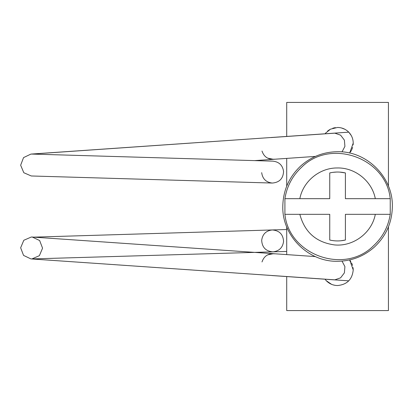 <?xml version="1.0" encoding="UTF-8"?>
<svg xmlns="http://www.w3.org/2000/svg" width="413" height="413" viewBox="0 0 413 413"><rect width="100%" height="100%" fill="white"/><g stroke="black" fill="none" stroke-linecap="round" stroke-linejoin="round"><path stroke-width="0.62" d="M390.239 214.326C388.246 226.866 382.577 237.439 373.233 246.04C344.246 274.836 288.961 254.986 284.908 214.326L284.908 198.674L329.75 198.674L329.75 172.939C334.964 171.736 340.183 171.736 345.397 172.939L345.397 198.674L390.239 198.674L390.239 214.326L345.397 214.326L345.397 240.03C340.183 241.233 334.964 241.233 329.75 240.03L329.75 214.326L284.908 214.326L329.75 214.326M341.004 240.758L345.397 240.03L345.397 214.326M329.75 198.674L299.833 198.674C303.101 181.359 319.538 167.833 337.163 167.962C355.066 167.435 372.005 181.07 375.314 198.674M345.397 172.939L339.827 172.113M336.456 172.056L333.069 172.335M374.261 247.175C363.77 256.406 351.546 261.109 337.571 261.279C308.305 262.033 282.043 235.771 282.797 206.5C283.081 190.388 289.11 176.826 300.886 165.825C311.371 156.594 323.601 151.891 337.571 151.721C366.842 150.967 393.104 177.229 392.35 206.5C392.066 222.612 386.036 236.174 374.261 247.175M331.536 284.325L326.218 280.659L325.005 279.214L326.218 280.659C329.337 283.839 333.121 285.466 337.571 285.538C347.08 284.609 352.294 279.389 353.223 269.885L353.058 267.603M332.832 284.8L334.876 285.3M352.552 265.353L351.551 262.849M350.828 261.563L349.651 259.932L353.223 269.885M344.891 129.284L341.381 127.932M338.815 127.514L337.571 127.462L330.539 129.135L325.398 133.28M335.377 127.617L332.79 128.211M329.548 129.677L327.54 131.107M351.303 135.598L348.923 132.341C345.81 129.161 342.026 127.534 337.571 127.462M349.651 153.068L353.223 143.115C353.167 138.974 351.737 135.381 348.923 132.341M350.425 152.046L351.484 150.286M351.788 149.661L352.625 147.41M353.12 144.917L353.223 143.115M388.437 186.17L388.437 102.424L286.71 102.424L286.71 136.429M286.71 276.571L286.71 310.576L388.437 310.576L388.437 226.83M286.71 158.396L286.71 186.17M286.71 226.83L286.71 254.604M348.753 132.16L333.781 133.182M274.444 159.186C268.192 159.697 264.041 156.981 261.997 151.05M272.947 161.153C279.178 161.875 282.719 165.35 283.566 171.565C282.719 165.35 279.178 161.875 272.947 161.153L31.925 154.075L271.816 137.462L30.898 154.09L23.546 157.606L20.65 165.215L23.809 172.727L31.28 175.974L272.301 183.052C266.07 182.329 262.529 178.86 261.682 172.644M315.387 156.413L273.427 159.315L267.598 158.117M31.925 154.075L30.898 154.095M283.566 171.565C283.127 178.643 279.374 182.474 272.301 183.052M342.021 261.099L344.917 266.622L344.38 272.885L340.606 277.835L334.824 279.838L30.898 258.905L23.546 255.394L20.65 247.785L23.809 240.273L31.28 237.026L32.307 237.041L39.658 240.552L42.554 248.167L39.395 255.673L31.925 258.925L272.947 251.847C279.178 251.125 282.719 247.65 283.566 241.435C283.127 234.357 279.374 230.526 272.301 229.948C266.07 230.671 262.529 234.14 261.682 240.356C262.121 247.439 265.874 251.269 272.947 251.847C279.178 251.125 282.719 247.65 283.566 241.435C283.127 234.357 279.374 230.526 272.301 229.948C266.07 230.671 262.529 234.14 261.682 240.356C262.121 247.439 265.874 251.269 272.947 251.847L286.71 251.445M33.365 237.165L272.301 229.948C266.07 230.671 262.529 234.14 261.682 240.356C262.121 247.439 265.874 251.269 272.947 251.847C279.178 251.125 282.719 247.65 283.566 241.435C283.127 234.357 279.374 230.526 272.301 229.948L286.71 229.525M315.387 256.587L273.427 253.685L267.598 254.883M270.799 275.419L30.898 258.91M272.363 253.67L274.444 253.814C268.192 253.303 264.041 256.019 261.997 261.95M348.753 280.84L333.781 279.818M375.314 214.326C371.886 232.803 353.404 246.731 334.695 244.935C316.281 242.467 304.66 232.266 299.833 214.326M284.908 198.674C286.901 186.134 292.569 175.561 301.913 166.96C330.901 138.164 386.186 158.014 390.239 198.674M342.021 151.901L344.917 146.378L344.38 140.115L340.606 135.165L334.824 133.162L333.833 133.182M270.799 137.581L334.824 133.162M334.824 279.838L333.833 279.818M333.833 133.177L271.816 137.457M254.584 160.616L273.427 159.315M273.427 253.685L32.307 237.041M333.833 279.823L271.816 275.543"/></g></svg>
